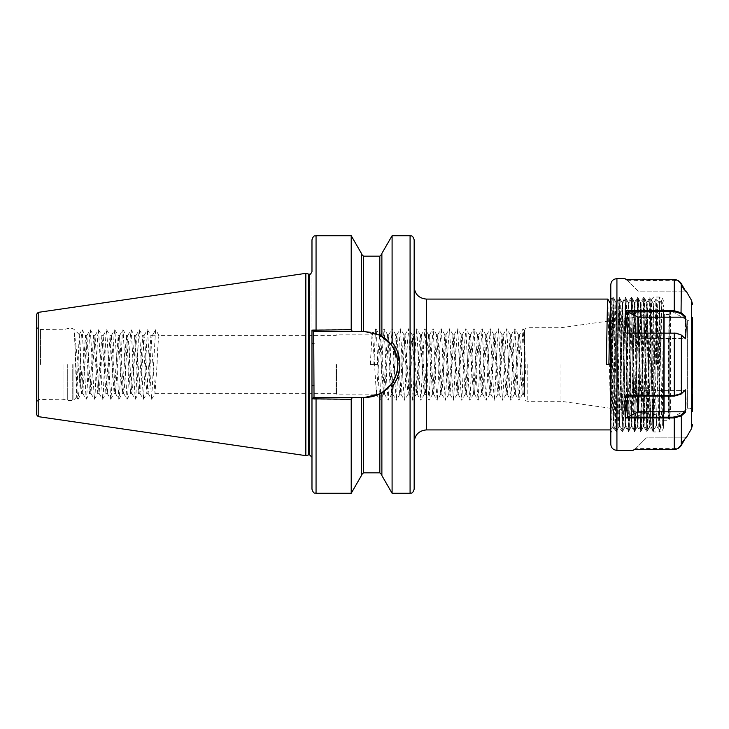 <?xml version="1.0" encoding="UTF-8"?>
<svg xmlns="http://www.w3.org/2000/svg" width="729" height="729" viewBox="0 0 729 729"><rect width="100%" height="100%" fill="white"/><g stroke="black" fill="none" stroke-linecap="round" stroke-linejoin="round"><path stroke-width="0.55" stroke-dasharray="3.65 2.73" d="M377.376 364.5L370.296 364.5L377.376 364.5L379.417 334.866L383.509 394.134L387.6 334.866L391.683 394.134L395.364 336.315L395.774 334.866L396.184 336.315L397.815 364.5A32.905 32.905 0 0 0 364.91 331.595L379.827 335.167L390.79 344.179C395.41 350.166 397.752 356.946 397.815 364.5L399.456 392.685L399.857 394.134L400.267 392.685L402.718 347.077L404.048 334.948L406.809 381.923L408.14 394.052L410.901 347.077L412.222 334.948L414.983 381.923L416.314 394.052L419.075 347.077L420.405 334.948L423.157 381.923L424.488 394.052L427.249 347.077L428.579 334.948L432.561 394.134L436.653 334.866L440.735 394.134L444.827 334.866L448.918 394.134L453.001 334.866L457.092 394.134L461.175 334.866L465.266 394.134L469.358 334.866L473.44 394.134L477.531 334.866L481.614 394.134L485.705 334.866L489.797 394.134L493.879 334.866L497.971 394.134L502.053 334.866L506.145 394.134L510.236 334.866L514.319 394.134L518.41 334.866L522.082 392.685L522.493 394.134L522.903 392.685L524.543 364.5L524.543 398.025L524.543 382.743L523.996 392.685L523.595 394.134L523.185 392.685L520.734 347.077L519.403 334.948L523.13 328.806L525.436 373.977C525.09 368.956 524.461 373.394 524.607 375.754L524.543 382.743M523.13 328.806L524.543 330.975L524.543 364.5L524.543 331.358L525.436 373.977M663.527 364.5L663.527 305.223L663.527 364.5M560.993 364.5L560.993 401.287L560.993 364.5M370.296 364.5L371.936 336.315L372.337 334.866L372.747 336.315L376.428 394.134L380.52 334.866L384.602 394.134L388.694 334.866L392.776 394.134L396.868 334.866L400.959 394.134L405.042 334.866L409.133 394.134L413.215 334.866L417.307 394.134L421.398 334.866L425.481 394.134L429.572 334.866L433.655 394.134L437.746 334.866L441.838 394.134L445.92 334.866L450.012 394.134L454.094 334.866L458.186 394.134L462.277 334.866L466.36 394.134L470.451 334.866L474.533 394.134L478.625 334.866L482.716 394.134L486.799 334.866L490.89 394.134L494.973 334.866L499.064 394.134L503.156 334.866L507.238 394.134L511.33 334.866L515.412 394.134L519.403 334.948M336.497 364.5L336.497 394.134L336.497 364.5M336.023 364.5L336.023 393.323L336.023 364.5M36.45 414.601L36.45 314.399M80.39 384.839L74.467 332.907L76.7 397.013L79.233 334.602L80.39 357.757L80.39 384.839L81.42 393.323L85.503 335.677L89.594 393.323L93.677 335.677L97.768 393.323L101.86 335.677L105.942 393.323L110.033 335.677L114.116 393.323L118.207 335.677L122.299 393.323L126.381 335.677L130.473 393.323L134.555 335.677L138.647 393.323L142.738 335.677L146.821 393.323L150.912 335.677L154.995 393.323L157.045 364.5C157.719 346.995 158.403 337.39 159.086 335.677L152.142 335.768L155.66 329.754L159.086 335.677L336.023 335.677L336.497 334.866L372.337 334.866M63.022 364.5L63.022 399.246L63.022 364.5M414.163 489.177L414.163 239.823M660.164 364.5L661.276 300.476L662.242 364.5C662.67 417.234 663.044 447.752 663.308 407.93L662.187 402.025L660.438 429.071L659.863 424.415L657.394 307.756L657.394 358.777L658.879 429.7L660.164 364.5M610.793 364.5L611.485 364.5L612.998 299.118L610.401 303.61L613.517 425.39L616.579 303.61L619.65 425.39L622.712 303.61L625.783 425.39L628.845 303.61L631.915 425.39L634.977 303.61L638.039 425.39L641.11 303.61L644.172 425.39L647.243 303.61L650.304 425.39L653.375 303.61L656.437 425.39L659.508 303.61L661.777 407.566L663.007 426.228L663.308 407.93L662.57 425.39L660.438 429.071M607.849 299.118L610.893 429.91L613.964 299.09L617.026 429.91L620.097 299.09L623.158 429.91L626.22 299.09L629.291 429.91L632.353 299.09L635.424 429.91L638.486 299.09L641.556 429.91L644.618 299.09L647.689 429.91L650.751 299.09L653.822 429.91L656.501 304.075L656.911 299.118L657.394 307.756M612.998 299.118L616.087 429.91L619.131 299.118L622.192 429.882L625.263 299.118L628.325 429.882L631.396 299.118L634.458 429.882L637.529 299.118L640.591 429.882L643.661 299.118L646.723 429.882L649.785 299.118L652.856 429.882L655.918 299.118L657.394 358.777M352.298 331.595L313.379 331.595L352.298 331.595L351.214 329.453L311.976 329.836L311.976 399.164L351.214 399.547L352.298 397.405L313.379 397.405L311.976 398.818L311.976 385.659L311.976 457.283M305.843 455.652L305.843 273.348M150.912 335.677L152.243 335.677C151.559 337.39 150.876 346.995 150.201 364.5L148.971 387.819L148.051 393.232L144.88 341.181L143.968 335.768L140.797 387.819L139.877 393.232L136.706 341.181L135.794 335.768L132.623 387.819L131.703 393.232L128.532 341.181L127.611 335.768L124.44 387.819L123.529 393.232L119.538 335.677L115.446 393.323L111.364 335.677L107.272 393.323L103.19 335.677L99.098 393.323L95.007 335.677L90.925 393.323L86.833 335.677L82.751 393.323L80.39 357.757M399.857 364.5C399.774 356.135 397.187 348.699 392.093 342.174L392.093 235.731M311.976 489.177L311.976 399.164L313.379 397.405L311.976 399.164M311.976 329.836L313.379 331.595L311.976 329.836L311.976 239.823M351.214 329.453L351.214 235.731M361.438 331.595L361.438 253.437M381.878 336.306L381.878 253.437M381.878 475.563L381.878 392.694L381.878 474.871L381.878 392.694L379.827 393.833L364.91 397.405L352.298 397.405M316.058 493.269L316.058 397.405L364.91 397.405A32.905 32.905 0 0 0 397.815 364.5C397.742 372.091 395.4 378.861 390.79 384.821L381.878 392.694M390.79 384.821L392.093 386.826L393.87 384.383M392.093 493.269L392.093 386.826M311.976 271.717L311.976 343.341L311.976 330.182L313.725 331.595M351.214 493.269L351.214 399.547M361.438 475.563L361.438 397.405M392.093 342.174L390.79 344.179M396.977 378.624L397.834 376.41M398.289 375.025L399.21 371.307M414.163 364.5L414.163 286.834L414.163 364.5M524.543 364.5L524.543 395.865L523.486 394.052M152.243 335.677L155.66 329.754M74.467 332.907L77.174 392.612L77.994 399.246L78.814 392.612L81.265 336.388L82.167 329.827L86.168 399.246L86.988 392.612L89.439 336.388L90.341 329.827L94.342 399.246L95.162 392.612L97.613 336.388L98.515 329.827L102.525 399.246L103.336 392.612L105.787 336.388L106.689 329.827L110.699 399.246L111.519 392.612L113.97 336.388L114.863 329.827L118.873 399.246L119.693 392.612L122.144 336.388L123.046 329.827L127.046 399.246L127.867 392.612L130.318 336.388L131.22 329.827L135.22 399.246L136.041 392.612L138.492 336.388L139.394 329.827L143.403 399.246L147.486 329.754L151.577 399.246L155.587 329.827M379.827 472.829L379.827 393.833A32.905 32.905 0 0 0 381.24 393.068M381.24 335.932A32.905 32.905 0 0 0 364.91 331.595L314.017 331.595L314.017 397.405L364.91 397.405M311.976 343.341L314.017 343.341M311.976 385.659L314.017 385.659M373.84 364.5L375.471 330.483L375.799 328.806L376.292 330.483L378.743 385.523L380.055 400.194L382.834 343.477L384.137 328.806L386.917 385.523L388.229 400.194L391.008 343.477L392.32 328.806L395.091 385.523L396.403 400.194L399.182 343.477L400.494 328.806L403.265 385.523L404.577 400.194L407.356 343.477L408.668 328.806L411.448 385.523L412.76 400.194L415.53 343.477L416.842 328.806L419.622 385.523L420.934 400.194L423.704 343.477L425.016 328.806L427.795 385.523L429.108 400.194L431.887 343.477L433.199 328.806L435.969 385.523L437.282 400.194L440.061 343.477L441.373 328.806L444.143 385.523L445.455 400.194L448.235 343.477L449.547 328.806L452.326 385.523L453.638 400.194L456.409 343.477L457.721 328.806L460.5 385.523L461.812 400.194L464.583 343.477L465.895 328.806L468.674 385.523L469.986 400.194L472.766 343.477L474.078 328.806L476.848 385.523L478.16 400.194L480.94 343.477L482.252 328.806L485.022 385.523L486.334 400.194L489.113 343.477L490.426 328.806L493.205 385.523L494.508 400.194L497.287 343.477L498.6 328.806L501.379 385.523L502.691 400.194L505.461 343.477L506.773 328.806L509.553 385.523L510.865 400.194L513.644 343.477L514.947 328.806L517.727 385.523L519.039 400.194L522.957 328.806M611.485 364.5L606.3 364.5M692.55 394.58L692.55 317.589C692.359 319.575 691.265 320.669 689.279 320.86L687.647 320.423L687.647 408.577L687.647 320.423L670.48 310.508L669.659 325.717A0.82 0.611 8.4 0 0 668.839 325.663L668.839 416.97A0.82 0.775 17 0 0 669.659 416.997L670.48 409.725L670.48 310.508L669.249 311.219L669.249 409.133L669.249 313.607L668.839 325.663M663.527 320.842L663.527 421.526L663.527 320.842M670.48 409.725A0.82 0.683 -0 0 1 669.249 409.133L668.839 416.97M663.527 309.634L663.527 427.859L663.527 309.634M610.793 284.784L610.793 432.971L613.8 427.695L614.183 419.102L616.388 302.134L619.413 426.82L622.475 302.18L625.573 426.839L628.125 310.518L628.608 302.18L628.89 304.285L631.706 426.839L634.768 302.161L637.839 426.839L640.9 302.161L643.962 426.839L647.033 302.161L648.61 367.042L650.924 420.487L652.072 430.292L652.956 431.723L653.512 420.013L652.072 430.292M653.713 306.089L653.713 431.951L653.713 306.089M610.92 404.65L613.098 297.277L615.622 422.729L616.114 431.723L616.388 429.454L618.693 306.271L619.176 297.277L619.459 299.546L622.247 431.723L618.976 426.839L618.456 418.482L615.877 302.098L611.995 417.653C611.276 422.373 611.121 416.268 611.084 414.391L611.822 299.428L613.8 427.695M613.098 297.277L616.388 302.134M618.976 426.839L622.037 302.161L625.099 426.839L628.17 302.161L631.232 426.839L634.303 302.161L637.365 426.839L640.436 302.161L643.497 426.839L646.049 310.518L646.568 302.161L646.814 304.285L648.928 418.765C649.257 435.076 649.585 427.367 649.913 395.61L650.869 308.549C651.207 291.773 651.526 299.692 651.854 332.333L653.138 431.377L653.713 431.951L659.435 431.951L659.435 297.049L659.435 431.951C660.656 431.03 661.294 433.764 663.527 427.859M652.819 422.127C653.047 435.076 653.284 434.375 653.512 420.013M648.928 418.765L649.257 427.495L652.136 430.374M648.61 395.829L648.61 367.042M622.247 431.723L625.309 297.277L628.38 431.723L631.442 297.277L634.512 431.723L637.392 426.82L640.645 431.723L640.919 429.454L643.762 297.277L646.823 431.723L649.885 297.277L652.902 431.723M622.293 431.723L625.573 426.839M631.496 297.277L634.768 302.161M646.696 411.812L646.696 390.58L685.114 390.58L685.515 389.887L681.342 393.551L674.261 395.601L634.039 395.601L633.073 407.429L633.984 417.972L674.261 417.972L681.342 415.858L685.552 412.167L684.668 411.812L680.676 415.32L674.261 417.198L635.36 417.198L646.696 411.812L684.668 411.812M627.186 280.364L625.81 279.599L674.261 279.663C677.35 279.763 679.71 281.139 681.342 283.791L685.515 291.126L638.522 291.126A0.82 0.82 180 0 1 637.939 290.88L627.742 280.683C626.53 279.471 626.53 279.471 627.742 280.683C626.53 279.471 626.53 279.471 627.742 280.683L674.261 280.364C677.068 280.455 679.2 281.704 680.676 284.11L684.668 291.126L638.522 291.126A0.82 0.82 -0 0 1 637.939 290.889L627.742 280.683L625.865 279.663M676.248 333.18L680.676 334.921L674.261 333.062L635.36 333.062L646.696 338.438L646.696 317.197L685.114 317.197L685.515 316.504L681.342 312.841L674.261 310.754L634.039 310.754C632.772 317.543 632.754 324.979 633.984 333.08L676.384 333.217L681.342 335.094L685.552 338.794L638.522 338.42L627.186 333.044M685.515 389.887L686.18 401.196L685.552 412.167M685.515 316.504L685.552 338.794M680.676 444.89C679.2 447.287 677.068 448.535 674.261 448.636L635.916 448.317C634.704 449.529 634.704 449.529 635.916 448.317C634.704 449.529 634.704 449.529 635.916 448.317L646.122 438.12A0.82 0.82 180 0 1 646.696 437.874L685.552 437.874L684.668 437.874L680.676 444.89L681.342 445.264M685.515 437.883L681.342 445.209C679.71 447.861 677.35 449.237 674.261 449.346L633.984 449.392L635.36 448.636M643.762 297.277L647.033 302.161M650.869 308.549L651.216 299.573L649.885 297.277M670.48 316.359A0.82 0.729 -0 0 0 669.249 316.987L669.249 311.219M692.55 387.956L692.55 411.411C692.359 409.425 691.265 408.331 689.279 408.14L669.659 418.956L669.659 416.997L669.249 419.667L669.249 337.327L669.249 419.667A0.82 0.811 -0 0 1 668.429 420.478L668.429 336.853A0.82 0.474 -0 0 1 669.249 337.327L669.249 419.64M634.558 431.723L637.574 297.277L640.645 431.723M681.342 335.076L685.552 338.775M684.668 291.126L685.552 291.126M685.114 291.126L681.041 283.964C679.492 281.421 677.223 280.1 674.261 280L626.548 280M681.342 283.727L680.676 284.11M637.939 396.12L637.939 390.68L627.687 396.12M635.916 417.034C634.704 410.564 634.704 403.483 635.916 395.792L674.261 396.139L681.041 394.161L685.114 390.58L638.522 390.562L638.522 396.12M637.939 390.68L638.522 390.562M626.548 396.12L627.742 395.774M635.916 395.792L646.122 390.698L646.122 411.94M646.696 390.58L646.122 390.698M680.676 415.32L681.342 415.858L681.041 445.036L685.114 437.874M635.36 417.198L633.984 417.972M634.039 395.601L634.722 396.139M634.039 449.346L635.916 448.317L646.122 438.111A0.82 0.82 -0 0 1 646.696 437.874L684.668 437.874M634.722 449L674.261 449C677.223 448.9 679.483 447.579 681.041 445.036M635.916 333.226C634.704 325.535 634.704 318.455 635.916 311.976L646.122 317.079L646.122 338.32M646.696 338.438L684.668 338.438L680.676 334.93L681.342 335.094L681.041 394.161M635.36 333.062L633.984 333.08M646.696 317.197L646.122 317.079M635.916 311.976L674.261 311.638L681.041 313.616L685.114 317.197M634.039 310.754L634.722 311.638M527.805 364.5L527.805 401.287L527.805 364.5M656.492 364.5L656.492 314.29L656.492 364.5M40.542 364.5L40.542 329.754L40.542 364.5M73.957 364.5L73.957 399.756L73.957 364.5M72.226 364.5L72.226 400.476L72.226 364.5M67.925 364.5L67.925 400.476L67.925 364.5M67.287 364.5L67.287 400.385L67.287 364.5M426.429 429.91L426.429 299.09M410.081 493.269L410.081 235.731M309.515 454.832L309.515 274.168M309.214 454.832L309.214 274.168M308.577 454.914L308.577 274.086M38.2 416.623L38.2 312.377M316.058 331.595L316.058 235.731M363.479 331.595L363.479 256.171M379.827 335.167L379.827 256.171M363.479 472.829L363.479 397.405M664.347 413.589L664.347 314.427L664.347 413.589M691.457 300.266L691.457 428.734M616.925 450.349L616.925 278.651M616.925 333.326L616.925 312.021M674.261 280L674.261 311.638M674.261 333.062L674.261 396.139M681.041 313.616L681.041 283.964M674.261 417.198L674.261 449M637.939 338.302L637.939 333.044M638.522 333.044L638.522 338.42M674.261 279.599L674.261 280.364M674.261 448.636L674.261 449.392M663.527 422.811C663.19 418.364 660.839 415.667 656.492 414.71L560.993 401.287L527.805 401.287C525.828 401.096 524.734 400.011 524.543 398.025M524.543 330.975C524.734 328.989 525.828 327.904 527.805 327.713L560.993 327.713L656.492 314.29C660.839 313.333 663.19 310.636 663.527 306.189M154.995 393.323L336.023 393.323L336.497 394.134L376.428 394.134M383.509 394.134L384.602 394.134M391.683 394.134L392.776 394.134M399.857 394.134L400.959 394.134M408.04 394.134L409.133 394.134M416.213 394.134L417.307 394.134M424.387 394.134L425.481 394.134M432.561 394.134L433.655 394.134M440.735 394.134L441.838 394.134M448.918 394.134L450.012 394.134M457.092 394.134L458.186 394.134M465.266 394.134L466.36 394.134M473.44 394.134L474.533 394.134M481.614 394.134L482.716 394.134M489.797 394.134L490.89 394.134M497.971 394.134L499.064 394.134M506.145 394.134L507.238 394.134M514.319 394.134L515.412 394.134M379.417 334.866L380.52 334.866M387.6 334.866L388.694 334.866M395.774 334.866L396.868 334.866M403.948 334.866L405.042 334.866M412.122 334.866L413.215 334.866M420.296 334.866L421.398 334.866M428.479 334.866L429.572 334.866M436.653 334.866L437.746 334.866M444.827 334.866L445.92 334.866M453.001 334.866L454.094 334.866M461.175 334.866L462.277 334.866M469.358 334.866L470.451 334.866M477.531 334.866L478.625 334.866M485.705 334.866L486.799 334.866M493.879 334.866L494.973 334.866M502.053 334.866L503.156 334.866M510.236 334.866L511.33 334.866M518.41 334.866L519.504 334.866M79.297 334.584L73.957 329.244L72.226 328.524L67.925 328.524L63.022 329.754L39.12 329.499C39.056 328.979 38.045 330.592 36.45 325.663M76.7 397.013L73.957 399.756L72.226 400.476L67.925 400.476L63.022 399.246L39.12 399.501C38.628 400.403 38.318 398.016 36.45 403.337M661.276 300.476L663.527 305.223M656.392 425.39L658.879 429.7L660.41 429.117M663.016 426.219L663.527 423.777M613.025 299.09L613.964 299.09M619.149 299.09L620.097 299.09M625.282 299.09L626.22 299.09M631.414 299.09L632.353 299.09M637.547 299.09L638.486 299.09M643.68 299.09L644.618 299.09M649.812 299.09L650.751 299.09M655.945 299.09L656.884 299.09M616.087 429.91L617.026 429.91M622.22 429.91L623.158 429.91M628.352 429.91L629.291 429.91M634.485 429.91L635.424 429.91M640.618 429.91L641.556 429.91M646.751 429.91L647.689 429.91M652.874 429.91L653.822 429.91M81.42 393.323L82.751 393.323M89.594 393.323L90.925 393.323M97.768 393.323L99.098 393.323M105.942 393.323L107.272 393.323M114.116 393.323L115.446 393.323M122.299 393.323L123.629 393.323M130.473 393.323L131.803 393.323M138.647 393.323L139.977 393.323M146.821 393.323L148.151 393.323M85.503 335.677L86.833 335.677M93.677 335.677L95.007 335.677M101.86 335.677L103.19 335.677M110.033 335.677L111.364 335.677M118.207 335.677L119.538 335.677M126.381 335.677L127.712 335.677M134.555 335.677L135.886 335.677M142.738 335.677L144.069 335.677M522.493 394.134L523.595 394.134M76.645 396.986L77.912 399.173M79.233 334.602L82.003 329.827M82.65 393.232L86.086 399.173M86.742 335.768L90.177 329.827M90.824 393.232L94.269 399.173M94.916 335.768L98.351 329.827M98.998 393.232L102.443 399.173M103.09 335.768L106.525 329.827M107.172 393.232L110.617 399.173M111.264 335.768L114.708 329.827M115.355 393.232L118.791 399.173M119.438 335.768L122.882 329.827M123.529 393.232L126.964 399.173M127.611 335.768L131.056 329.827M131.703 393.232L135.147 399.173M135.794 335.768L139.23 329.827M139.877 393.232L143.321 399.173M143.968 335.768L147.404 329.827M148.051 393.232L151.495 399.173M78.076 399.173L81.511 393.232M82.167 329.827L85.603 335.768M86.25 399.173L89.694 393.232M90.341 329.827L93.777 335.768M94.424 399.173L97.868 393.232M98.515 329.827L101.951 335.768M102.607 399.173L106.042 393.232M106.689 329.827L110.134 335.768M110.781 399.173L114.216 393.232M114.863 329.827L118.308 335.768M118.955 399.173L122.39 393.232M123.046 329.827L126.482 335.768M127.128 399.173L130.573 393.232M131.22 329.827L134.655 335.768M135.302 399.173L138.747 393.232M139.394 329.827L142.829 335.768M143.476 399.173L146.921 393.232M147.568 329.827L151.012 335.768M151.659 399.173L155.095 393.232M383.609 394.052L380.055 400.194M387.7 334.948L384.137 328.806M391.783 394.052L388.229 400.194M395.874 334.948L392.32 328.806M399.966 394.052L396.403 400.194M404.048 334.948L400.494 328.806M408.14 394.052L404.577 400.194M412.222 334.948L408.668 328.806M416.314 394.052L412.76 400.194M420.405 334.948L416.842 328.806M424.488 394.052L420.934 400.194M428.579 334.948L425.016 328.806M432.661 394.052L429.108 400.194M436.753 334.948L433.199 328.806M440.845 394.052L437.282 400.194M444.927 334.948L441.373 328.806M449.018 394.052L445.455 400.194M453.101 334.948L449.547 328.806M457.192 394.052L453.638 400.194M461.284 334.948L457.721 328.806M465.366 394.052L461.812 400.194M469.458 334.948L465.895 328.806M473.54 394.052L469.986 400.194M477.632 334.948L474.078 328.806M481.714 394.052L478.16 400.194M485.806 334.948L482.252 328.806M489.897 394.052L486.334 400.194M493.98 334.948L490.426 328.806M498.071 394.052L494.508 400.194M502.153 334.948L498.6 328.806M506.245 394.052L502.691 400.194M510.336 334.948L506.773 328.806M514.419 394.052L510.865 400.194M518.51 334.948L514.947 328.806M522.593 394.052L519.039 400.194M375.964 328.806L379.527 334.948M515.312 394.052L518.875 400.194M511.229 334.948L514.783 328.806M507.138 394.052L510.692 400.194M503.046 334.948L506.609 328.806M498.964 394.052L502.518 400.194M494.873 334.948L498.436 328.806M490.79 394.052L494.344 400.194M486.699 334.948L490.252 328.806M482.607 394.052L486.17 400.194M478.525 334.948L482.079 328.806M474.433 394.052L477.996 400.194M470.351 334.948L473.905 328.806M466.259 394.052L469.813 400.194M462.168 334.948L465.731 328.806M458.085 394.052L461.639 400.194M453.994 334.948L457.557 328.806M449.911 394.052L453.465 400.194M445.82 334.948L449.374 328.806M441.728 394.052L445.291 400.194M437.646 334.948L441.2 328.806M433.555 394.052L437.118 400.194M429.472 334.948L433.026 328.806M425.381 394.052L428.934 400.194M421.289 334.948L424.852 328.806M417.207 394.052L420.761 400.194M413.115 334.948L416.678 328.806M409.033 394.052L412.587 400.194M404.941 334.948L408.495 328.806M400.85 394.052L404.413 400.194M396.767 334.948L400.321 328.806M392.676 394.052L396.239 400.194M388.593 334.948L392.147 328.806M384.502 394.052L388.056 400.194M380.41 334.948L383.973 328.806M376.328 394.052L379.882 400.194M372.237 334.948L375.799 328.806M613.517 425.39L610.92 429.882M616.579 303.61L613.982 299.118M619.65 425.39L617.053 429.882M622.712 303.61L620.115 299.118M625.783 425.39L623.186 429.882M628.845 303.61L626.247 299.118M631.915 425.39L629.309 429.882M634.977 303.61L632.38 299.118M638.039 425.39L635.442 429.882M641.11 303.61L638.513 299.118M644.172 425.39L641.575 429.882M647.243 303.61L644.646 299.118M650.304 425.39L647.707 429.882M653.375 303.61L650.778 299.118M656.437 425.39L653.84 429.882M659.508 303.61L656.911 299.118M655.918 299.118L653.321 303.61M652.856 429.882L650.259 425.39M649.785 299.118L647.188 303.61M646.723 429.882L644.126 425.39M643.661 299.118L641.055 303.61M640.591 429.882L637.993 425.39M637.529 299.118L634.932 303.61M634.458 429.882L631.861 425.39M631.396 299.118L628.799 303.61M628.325 429.882L625.728 425.39M625.263 299.118L622.666 303.61M622.192 429.882L619.595 425.39M619.131 299.118L616.534 303.61M616.069 429.882L613.463 425.39M659.453 303.61L661.258 300.485M669.249 313.607L668.429 314.427L664.347 314.427L663.527 313.607M663.527 421.526L664.347 420.706L668.429 420.706L669.249 419.895M613.053 297.277L611.804 299.428L610.793 296.029M643.962 426.839L643.497 426.839M631.706 426.839L631.232 426.839M643.707 297.277L640.436 302.161M631.442 297.277L628.17 302.161M622.502 302.161L622.037 302.161M651.197 299.564L653.713 297.049L659.435 297.049C660.665 297.833 661.604 295.564 663.527 301.141M649.275 427.486L646.823 431.723M616.169 431.723L619.003 426.82M619.231 297.277L622.065 302.18M625.364 297.277L628.198 302.18M628.425 431.723L631.259 426.82M637.629 297.277L640.463 302.18M640.691 431.723L643.525 426.82M647.006 302.18L649.84 297.277M643.935 426.82L646.769 431.723M634.74 302.18L637.574 297.277M631.679 426.82L634.512 431.723M625.546 426.82L628.38 431.723M622.475 302.18L625.309 297.277M616.36 302.161L619.176 297.277M613.782 427.686L616.114 431.723"/><path stroke-width="1.09" d="M610.793 364.5L606.3 364.5L607.448 304.075L607.831 299.09L610.446 303.61M414.163 239.823L414.163 489.177C412.222 494.772 411.293 492.485 410.081 493.269L410.081 235.731C411.293 236.515 412.222 234.228 414.163 239.823M309.214 274.168L309.214 454.832L308.577 454.914L308.577 274.086L309.515 274.168L309.515 454.832L311.976 457.283L311.976 398.818L311.976 489.177C313.935 494.781 314.864 492.485 316.058 493.269L351.214 493.269L351.214 399.292L311.976 398.818L311.976 330.182L351.214 329.708L352.444 331.595L364.91 331.595L379.827 335.167L390.79 344.179L392.093 342.174C397.187 348.699 399.774 356.135 399.857 364.5C399.765 372.902 397.168 380.338 392.093 386.826L392.093 493.269L410.081 493.269M308.577 274.086L305.843 273.348L305.843 455.652L38.2 416.623L36.45 414.601L36.45 314.399L38.2 312.377L38.2 416.623M381.878 336.306L381.878 253.437L392.093 235.731L392.093 342.174M352.444 331.595L316.058 331.595L316.058 235.731C314.846 236.515 313.917 234.228 311.976 239.823L311.976 271.717C310.736 274.049 309.916 274.869 309.515 274.168M316.058 235.731L351.214 235.731L351.214 329.708M351.214 235.731L361.438 253.437L361.438 331.595M392.093 386.826L390.79 384.821L381.878 392.694L381.878 475.563L392.093 493.269M381.878 392.694L379.827 393.833L364.91 397.405L361.438 397.405L361.438 475.563L351.214 493.269M361.438 397.405L352.444 397.405L351.214 399.292M393.87 384.383L396.977 378.624M397.834 376.41L398.289 375.025M399.21 371.307L399.857 364.5M316.058 331.595L313.725 331.595L314.017 397.405L352.444 397.405M311.976 398.818L313.725 397.405L316.058 397.405L316.058 493.269M364.91 397.405A32.905 32.905 0 0 0 379.827 393.833L379.827 472.829L381.878 474.871M381.24 393.068A32.905 32.905 0 0 0 381.24 335.932M390.79 384.821C400.103 371.298 400.103 357.757 390.79 344.179M313.725 331.595L311.976 330.182M311.976 385.659L314.017 385.659M311.976 343.341L314.017 343.341M608.888 364.5L609.663 321.434L610.793 302.936M692.55 317.589L692.55 387.956M692.55 411.411L692.55 394.58M610.793 324.633L610.793 284.784C611.157 281.066 613.198 279.016 616.925 278.651L616.925 450.349C613.198 449.984 611.157 447.934 610.793 444.216L610.793 324.633M685.515 316.495L686.18 327.804L685.552 338.775L681.342 335.076L676.375 333.199L625.81 333.062L624.899 321.571L625.865 310.736L674.261 310.736L681.342 312.832L685.515 316.495L685.114 317.188L638.522 317.188L638.522 333.044M685.552 291.126L681.342 283.727C679.71 281.084 677.35 279.708 674.261 279.599L625.865 279.663M681.041 394.143L685.515 389.869L681.041 394.143L674.261 396.12L626.548 396.12L625.865 395.583L674.261 395.583L681.342 393.532L681.342 335.076M684.668 411.803L638.522 411.803L627.186 417.179L674.261 417.179L680.676 415.311L684.668 411.803L685.552 412.158L685.515 389.869M685.552 412.158L681.342 415.849L674.261 417.954L625.81 417.954C624.571 411.147 624.589 403.684 625.865 395.583M634.039 449.346L674.261 449.392C677.35 449.292 679.71 447.916 681.342 445.264L685.552 437.874M610.793 432.971L610.793 444.216M637.939 333.044L637.939 317.06L627.742 311.966C626.53 318.436 626.53 325.517 627.742 333.208M625.81 333.062L676.248 333.18M637.939 317.06L638.522 317.188M685.114 317.188L681.041 313.607L674.261 311.62L627.742 311.966M626.548 311.62L625.865 310.736M627.742 395.774C626.53 403.465 626.53 410.545 627.742 417.024M681.342 445.264L681.342 415.849L680.676 415.311M625.81 417.954L627.186 417.179M607.831 299.09L426.429 299.09L426.429 429.91C418.984 430.629 414.892 434.721 414.163 442.166M361.438 254.129L363.479 256.171L363.479 331.595M363.479 256.171L379.827 256.171L379.827 335.167M363.479 397.405L363.479 472.829L361.438 474.871M686.18 437.874L691.457 428.734L691.457 300.266L692.55 304.348M674.261 311.62L674.261 279.599M681.342 283.727L681.041 313.607M674.261 449.392L674.261 417.179M674.261 396.12L674.261 333.044M637.939 411.921L637.939 396.12M638.522 396.12L638.522 411.803M38.2 312.377L305.843 273.348M392.093 235.731L410.081 235.731M379.827 256.171L381.878 254.129M363.479 472.829L379.827 472.829M308.577 454.914L305.843 455.652M426.429 429.91L610.793 429.91M426.429 299.09C418.984 298.371 414.892 294.279 414.163 286.834M626.831 279.772L624.899 278.651L616.925 278.651M691.457 300.266L686.18 291.126M635.005 449.228L633.073 450.349L616.925 450.349M691.457 428.734L692.55 424.652"/></g></svg>
